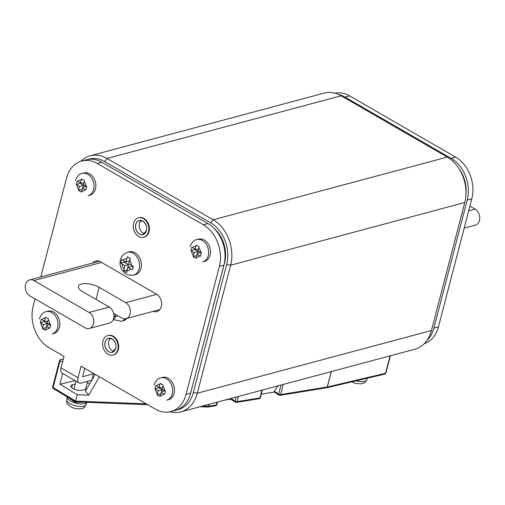 <?xml version="1.0" encoding="UTF-8"?>
<svg xmlns="http://www.w3.org/2000/svg" width="505" height="505" viewBox="0 0 505 505"><rect width="100%" height="100%" fill="white"/><g stroke="black" fill="none" stroke-linecap="round" stroke-linejoin="round"><path stroke-width="0.76" d="M159.864 384.337L159.081 387.348L155.837 385.441L154.915 388.989L158.785 387.783L158.923 387.253L158.785 387.783L162.092 389.696L158.785 387.783L154.915 388.989L158.147 390.927L157.181 394.897L160.83 393.761L157.181 394.897L160.129 396.602L161.12 392.644L164.478 394.519L165.406 390.965L162.055 389.058L163.134 385.062L160.186 383.358L159.081 387.348L162.427 387.632L159.081 387.348L155.837 385.441L155.338 387.221L154.915 388.989L158.147 390.927L162.092 389.696L161.373 392.454L162.092 389.696L158.147 390.927L157.181 394.897L160.129 396.602L161.12 392.644L163.79 390.674L165.249 391.52L163.79 390.674L161.12 392.644L164.478 394.519L165.406 390.965L162.055 389.058L163.134 385.062L160.186 383.358L159.864 384.337A5.763 4.343 -105 0 0 156.588 385.908A5.763 4.343 -105 0 1 159.864 384.337M168.569 399.657A11.52 8.68 -105 0 0 173.972 386.281A11.52 8.68 -105 0 0 162.61 377.393L160.779 377.885A11.52 8.68 75 0 1 172.148 386.767A11.52 8.68 75 0 1 166.738 400.143A11.52 8.68 75 0 0 172.148 386.767A11.52 8.68 75 0 0 160.779 377.885C158.09 378.176 155.805 380.587 153.937 385.113C155.805 380.587 158.09 378.176 160.779 377.885L162.61 377.393A11.52 8.68 -105 0 1 173.972 386.281A11.52 8.68 -105 0 1 168.569 399.657L166.738 400.143L168.569 399.657M112.994 355.065L113.543 354.914A10.081 7.6 -105 0 0 118.366 349.466A10.081 7.6 -105 0 0 116.339 339.076A10.081 7.6 -105 0 0 108.329 335.44L107.78 335.585A10.081 7.6 75 0 1 117.722 343.362A10.081 7.6 75 0 1 112.994 355.065A10.081 7.6 75 0 1 104.983 351.43A10.081 7.6 75 0 1 102.957 341.033A10.081 7.6 75 0 1 107.78 335.585M113.978 351.36A7.203 5.429 75 0 1 108.739 341.279A7.203 5.429 75 0 1 110.481 338.306M122.115 264.09L124.836 265.655L123.725 270.838L126.698 272.555L127.803 267.372L132.417 269.822L133.352 266.236L128.737 263.787L130.366 258.472L127.393 256.755L125.77 262.076L121.673 259.488L120.739 263.073L122.115 264.09A6.047 4.558 -105 0 0 123.978 268.931M133.497 275.149L135.327 274.663A11.811 8.901 -105 0 0 140.977 268.281A11.811 8.901 -105 0 0 138.604 256.104A11.811 8.901 -105 0 0 129.217 251.843L127.393 252.336A11.811 8.901 75 0 1 136.773 256.591A11.811 8.901 75 0 1 139.146 268.774A11.811 8.901 75 0 1 133.497 275.149C126.906 275.964 122.538 272.965 120.411 266.148C119.136 259.393 121.465 254.785 127.393 252.336M124.836 265.655L128.491 264.677L124.142 262.164L124.375 261.268M120.739 263.073L124.142 262.164M123.725 270.838L127.127 269.929L128.491 264.677M127.803 267.372L131.464 266.394L133.03 267.296M125.77 262.076L129.425 261.091L130.138 258.358M426.876 340.547A31.689 23.88 -105 0 0 433.877 328.073L467.22 200.068A31.689 23.88 -105 0 0 451.205 158.418L345.054 97.111A31.689 23.88 -105 0 0 338.912 94.618M433.877 328.073L438.454 326.849L471.796 198.844L467.22 200.068M438.454 326.849A31.689 23.88 75 0 1 424.244 343.69M335.061 93.21A31.689 23.88 75 0 1 349.63 95.887L345.054 97.111M451.205 158.418L455.781 157.194L349.63 95.887M455.781 157.194A31.689 23.88 75 0 1 471.796 198.844M274.221 391.962L274.316 391.16L278.653 394.096A1.439 0.884 124.1 0 0 278.88 395.118A1.439 1.439 0 0 0 279.921 395.346L326.546 387.777A1.439 1.439 0 0 0 326.647 387.758A1.439 1.06 76.8 0 1 326.59 387.771M63.371 359.005L60.007 359.794A1.439 0.568 14.6 0 0 59.647 360.052A1.439 0.568 14.6 0 0 60.089 360.639L62.557 362.129M75.27 384.065L72.474 384.722A6.483 2.563 -165.4 0 0 70.833 385.889A6.483 2.563 -165.4 0 0 74.506 389.355A6.483 2.563 -165.4 0 0 81.734 390.315L86.576 389.178M87.213 382.79A6.483 2.563 -165.4 0 1 89.77 383.693M95.193 374.375L85.402 391.198L88.703 395.15L77.246 394.702L59.899 384.229L75.106 380.656M59.899 384.229L62.696 373.485M77.246 394.702L75.58 401.103L146.216 403.842M209.057 404.316L208.552 406.266L216.329 405.004L217.068 402.169M99.384 376.793L88.703 395.15M277.99 385.858L274.316 391.16M274.366 392.057L261.243 394.19M224.769 400.111L230.81 399.127M230.665 399.032L230.583 398.552M331.356 371.566L327.341 386.981A1.439 1.06 76.8 0 1 326.647 387.758L384.842 374.091A1.439 1.06 -103.2 0 0 385.542 373.309L390.094 355.842M207.826 407.043L208.552 406.266L202.644 406.033M147.713 404.707L75.441 401.904L75.58 401.103L53.088 387.518L60.089 360.639M365.873 378.548A10.081 3.99 -165.4 0 1 364.13 378.958M80.724 161.31A34.567 26.045 75 0 1 90.073 155.799A34.567 26.045 75 0 1 107.016 158.469L213.167 219.776A34.567 26.045 75 0 1 230.64 265.213L197.297 393.218A34.567 26.045 75 0 1 180.765 411.891A34.567 26.045 75 0 1 169.907 411.79M180.765 411.891L414.895 349.201A34.567 26.045 -105 0 0 431.428 330.522L464.77 202.518A34.567 26.045 -105 0 0 447.297 157.087L341.153 95.773A34.567 26.045 -105 0 0 324.21 93.109L90.073 155.799M176.8 409.915A31.689 23.88 -105 0 0 193.346 392.48L226.688 264.475A31.689 23.88 -105 0 0 210.673 222.825L104.522 161.518A31.689 23.88 -105 0 0 87.63 159.492M191.105 391.287L224.384 263.301M157.718 310.165L158.652 310.701M191.225 391.255A28.804 21.709 75 0 1 190.48 393.66M213.754 228.045A28.804 21.709 75 0 1 224.567 263.25M143.666 237.299L144.215 237.154A10.081 7.6 -105 0 0 149.038 231.707A10.081 7.6 -105 0 0 147.012 221.31A10.081 7.6 -105 0 0 139.001 217.674L138.452 217.819A10.081 7.6 75 0 1 148.401 225.596A10.081 7.6 75 0 1 143.666 237.299A10.081 7.6 75 0 1 135.656 233.663A10.081 7.6 75 0 1 133.629 223.267A10.081 7.6 75 0 1 138.452 217.819M144.651 233.594A7.203 5.429 75 0 1 139.412 223.513A7.203 5.429 75 0 1 141.16 220.54M109.244 307.053A8.642 6.514 75 0 1 113.915 315.783A8.642 6.514 75 0 1 109.478 323.08L89.36 328.471A8.642 6.514 -105 0 1 85.124 327.802L29.921 295.924A8.642 6.514 -105 0 1 25.25 287.187A8.642 6.514 -105 0 1 29.688 279.896A8.642 6.514 -105 0 1 33.923 280.559L89.12 312.443L109.244 307.053L82.706 291.726A12.96 5.126 -165.4 0 1 78.395 286.253A12.96 5.126 -165.4 0 1 86.279 283.608A12.96 5.126 -165.4 0 1 99.169 287.32L125.707 302.647L156.752 294.333M89.36 328.471A8.642 6.514 -105 0 0 93.797 321.174A8.642 6.514 -105 0 0 89.12 312.443M113.606 313.327L121.705 318.005A8.642 6.514 -105 0 0 125.941 318.674A8.642 6.514 -105 0 0 130.378 311.377A8.642 6.514 -105 0 0 125.707 302.647M468.678 210.812L475.079 209.095L469.902 206.109M475.079 209.095A8.642 6.514 75 0 1 479.75 217.825A8.642 6.514 75 0 1 475.312 225.123L464.171 228.108M67.866 397.328L75.112 402.296L85.175 402.277M45.223 318.125L44.44 321.13L41.195 319.223L40.274 322.777L44.143 321.571L44.282 321.041L44.143 321.571L47.451 323.484L44.143 321.571L40.274 322.777L43.506 324.715L42.54 328.686L46.189 327.543L42.54 328.686L45.488 330.384L46.479 326.432L49.837 328.307L50.765 324.753L47.413 322.846L48.493 318.844L45.551 317.146L45.223 318.125L44.44 321.13L47.786 321.414L44.44 321.13L41.195 319.223L40.274 322.777L43.506 324.715L47.451 323.484L46.731 326.243L47.451 323.484L43.506 324.715L42.54 328.686L45.488 330.384L46.479 326.432L49.149 324.462L50.607 325.302L49.149 324.462L46.479 326.432L49.837 328.307L50.765 324.753L47.413 322.846L48.493 318.844L45.551 317.146L45.223 318.125A5.763 4.343 -105 0 0 41.947 319.69A5.763 4.343 -105 0 1 45.223 318.125M53.928 333.439A11.52 8.68 -105 0 0 59.331 320.063A11.52 8.68 -105 0 0 47.969 311.181L46.138 311.673A11.52 8.68 75 0 1 57.507 320.555A11.52 8.68 75 0 1 52.097 333.931A11.52 8.68 75 0 0 57.507 320.555A11.52 8.68 75 0 0 46.138 311.673C43.449 311.964 41.17 314.375 39.295 318.895C41.17 314.375 43.449 311.964 46.138 311.673L47.969 311.181A11.52 8.68 -105 0 1 59.331 320.063A11.52 8.68 -105 0 1 53.928 333.439L52.097 333.931L53.928 333.439M81.236 179.881L80.453 182.886L77.208 180.979L76.28 184.533L80.15 183.321L80.289 182.791L80.15 183.321L83.464 185.234L80.15 183.321L76.28 184.533L79.519 186.471L78.553 190.435L82.201 189.299L78.553 190.435L81.501 192.14L82.492 188.182L85.85 190.057L86.778 186.503L83.42 184.603L84.505 180.601L81.557 178.896L80.453 182.886L83.792 183.17L80.453 182.886L77.208 180.979L76.703 182.759L76.28 184.533L79.519 186.471L83.464 185.234L82.744 187.999L83.464 185.234L79.519 186.471L78.553 190.435L81.501 192.14L82.492 188.182L85.162 186.219L86.62 187.058L85.162 186.219L82.492 188.182L85.85 190.057L86.778 186.503L83.42 184.603L84.505 180.601L81.557 178.896L81.236 179.881A5.763 4.343 -105 0 0 77.959 181.446A5.763 4.343 -105 0 1 81.236 179.881M89.94 195.195A11.52 8.68 -105 0 0 95.344 181.819A11.52 8.68 -105 0 0 83.975 172.937L82.151 173.423A11.52 8.68 75 0 1 93.513 182.311A11.52 8.68 75 0 1 88.11 195.688A11.52 8.68 75 0 0 93.513 182.311A11.52 8.68 75 0 0 82.151 173.423C79.455 173.72 77.177 176.125 75.308 180.651C77.177 176.125 79.455 173.72 82.151 173.423L83.975 172.937A11.52 8.68 -105 0 1 95.344 181.819A11.52 8.68 -105 0 1 89.94 195.195L88.11 195.688L89.94 195.195M101.776 162.25L97.206 163.475A31.689 23.88 -105 0 0 81.671 161.032L86.248 159.807A31.689 23.88 75 0 1 101.776 162.25L207.927 223.564A31.689 23.88 75 0 1 223.942 265.207L190.6 393.218A31.689 23.88 75 0 1 175.443 410.338L170.873 411.562A31.689 23.88 -105 0 0 186.029 394.443L190.6 393.218M91.891 380.044L93.513 373.814L82.65 376.692L84.733 368.334M157.838 310.133A9.361 7.057 -105 0 0 158.968 310.449M98.147 260.915A9.361 7.057 -105 0 0 97.301 261.792M61.048 367.911L78.035 377.721A7.487 3.933 120 0 0 79.045 382.929L62.058 373.119A7.487 3.933 -60 0 1 61.048 367.911L64.053 356.391L49.193 347.806A31.689 23.88 -105 0 1 33.172 306.156L35.066 298.891M40.791 276.923L66.515 178.151A31.689 23.88 -105 0 1 81.671 161.032M78.035 377.721L81.034 366.194L155.338 409.113A31.689 23.88 -105 0 0 170.873 411.562M223.942 265.207L219.372 266.432L186.029 394.443M219.372 266.432A31.689 23.88 -105 0 0 203.351 224.788L207.927 223.564M97.206 163.475L203.351 224.788M92.731 263.01A9.361 7.057 75 0 1 95.723 261.003A9.361 7.057 75 0 1 100.312 261.729L156.569 294.219A9.361 7.057 75 0 1 161.632 303.682A9.361 7.057 75 0 1 156.821 311.585A9.361 7.057 75 0 1 153.268 311.358M91.784 380.227L81.059 383.099A7.487 3.933 120 0 1 79.045 382.929M93.513 373.814A11.52 4.558 14.6 0 0 93.974 373.675M86.664 402.34A10.081 3.99 -165.4 0 1 70.687 401.084A10.081 3.99 -165.4 0 1 67.298 396.987L66.666 399.392A10.081 3.99 14.6 0 0 70.018 403.647A10.081 3.99 14.6 0 0 80.049 406.531A10.081 3.99 14.6 0 0 86.178 404.473C84.562 407.219 83.477 408.45 82.921 408.16C81.741 409.486 73.61 408.88 70.605 406.651C66.799 403.413 66.856 404.694 66.666 399.392M195.877 246.093L195.094 249.098L191.85 247.191L190.922 250.745L194.791 249.539L194.93 249.009L194.791 249.539L198.105 251.452L194.791 249.539L190.922 250.745L194.16 252.683L193.194 256.654L196.836 255.511L193.194 256.654L196.142 258.352L197.127 254.4L200.491 256.275L201.419 252.721L198.061 250.815L199.147 246.812L196.199 245.114L195.877 246.093L195.094 249.098L198.433 249.382L195.094 249.098L191.85 247.191L190.922 250.745L194.16 252.683L198.105 251.452L197.386 254.211L198.105 251.452L194.16 252.683L193.194 256.654L196.142 258.352L197.127 254.4L199.803 252.431L201.261 253.27L199.803 252.431L197.127 254.4L200.491 256.275L201.419 252.721L198.061 250.815L199.147 246.812L196.199 245.114L195.877 246.093A5.763 4.343 -105 0 0 192.601 247.658A5.763 4.343 -105 0 1 195.877 246.093M204.575 261.407A11.52 8.68 -105 0 0 209.985 248.031A11.52 8.68 -105 0 0 198.616 239.149L196.786 239.641A11.52 8.68 75 0 1 208.155 248.523A11.52 8.68 75 0 1 202.751 261.899A11.52 8.68 75 0 0 208.155 248.523A11.52 8.68 75 0 0 196.786 239.641C194.097 239.932 191.818 242.337 189.949 246.863C191.818 242.337 194.097 239.932 196.786 239.641L198.616 239.149A11.52 8.68 -105 0 1 209.985 248.031A11.52 8.68 -105 0 1 204.575 261.407L202.751 261.899L204.575 261.407M113.688 318.099L114.692 318.636L115.544 314.451M125.177 318.813A11.811 8.901 75 0 1 121.497 321.237L123.327 320.744A11.811 8.901 -105 0 0 126.938 318.409M113.909 316.332L115.121 316.01L115.531 314.438M459.481 169.383A28.804 21.709 75 0 1 465.989 193.674M155.654 389.488A5.763 4.343 -105 0 0 157.364 393.932A5.763 4.343 -105 0 1 155.654 389.488M160.338 395.649A5.763 4.343 -105 0 0 163.614 394.083A5.763 4.343 -105 0 1 160.338 395.649M164.542 390.498A5.763 4.343 -105 0 0 162.837 386.054A5.763 4.343 -105 0 1 164.542 390.498M115.733 348.412A7.259 5.473 75 0 1 106.258 349.365A7.259 5.473 75 0 1 109.168 338.192A7.259 5.473 75 0 1 115.733 348.412M115.727 348.381A7.203 5.429 -105 0 0 114.281 340.957A7.203 5.429 -105 0 0 108.562 338.356A7.203 5.429 -105 0 0 105.179 346.72A7.203 5.429 -105 0 0 112.287 352.269A7.203 5.429 -105 0 0 115.727 348.381M126.951 270.648A6.047 4.558 -105 0 0 130.524 268.944M131.458 265.359A6.047 4.558 -105 0 0 129.596 260.511M126.622 258.794A6.047 4.558 -105 0 0 123.05 260.504M231.056 398.426L235.09 401.166L236.163 397.056M283.267 384.444L280.635 394.563A1.439 0.568 14.6 0 1 278.653 394.096L281.007 385.05M238.423 396.457L237.072 401.633L259.892 397.934L261.912 390.163M279.921 395.346A1.439 0.985 80.8 0 0 280.635 394.563L327.259 386.994L331.267 371.592M235.797 402.277A1.439 0.884 -55.9 0 1 235.324 402.188A1.439 0.884 -55.9 0 1 235.09 401.166A1.439 0.568 -165.4 0 0 237.072 401.633A1.439 0.985 80.8 0 1 236.359 402.416L259.179 398.716A1.439 1.439 0 0 0 260.34 397.656L262.322 390.056M259.179 398.716A1.439 0.985 80.8 0 0 259.892 397.934A1.439 0.568 14.6 0 0 260.34 397.656M326.546 387.777A1.439 0.985 80.8 0 0 327.259 386.994A1.439 0.568 14.6 0 0 327.341 386.981L385.542 373.309A1.439 0.568 14.6 0 0 385.908 373.05L390.416 355.754M72.474 384.722L71.697 387.701M59.647 360.052L52.64 386.937A1.439 0.568 14.6 0 0 53.088 387.518A1.439 0.795 -58.9 0 0 53.29 388.528L75.434 401.898M216.784 404.726A1.439 0.568 -165.4 0 1 216.329 405.004A1.439 0.985 -99.2 0 1 215.616 405.786A1.439 1.439 0 0 0 216.784 404.726L217.478 402.062M356.107 380.839A10.081 3.99 14.6 0 0 366.952 379.539L367.299 378.213M341.153 95.773L107.016 158.469L104.522 161.518M210.673 222.825L213.167 219.776L447.297 157.087M464.77 202.518L230.64 265.213L226.688 264.475M193.346 392.48L197.297 393.218L431.428 330.522M146.412 230.652A7.259 5.473 75 0 1 136.931 231.599A7.259 5.473 75 0 1 139.841 220.426A7.259 5.473 75 0 1 146.412 230.652M146.406 230.615A7.203 5.429 -105 0 0 144.96 223.191A7.203 5.429 -105 0 0 139.235 220.59A7.203 5.429 -105 0 0 135.858 228.954A7.203 5.429 -105 0 0 142.959 234.503A7.203 5.429 -105 0 0 146.406 230.615M101.562 262.448L33.923 280.559M99.169 287.32L96.019 299.414M41.012 323.276A5.763 4.343 -105 0 0 42.723 327.72A5.763 4.343 -105 0 1 41.012 323.276M45.696 329.437A5.763 4.343 -105 0 0 48.972 327.871A5.763 4.343 -105 0 1 45.696 329.437M49.907 324.286A5.763 4.343 -105 0 0 48.196 319.842A5.763 4.343 -105 0 1 49.907 324.286M77.025 185.032A5.763 4.343 -105 0 0 78.736 189.476A5.763 4.343 -105 0 1 77.025 185.032M81.709 191.187A5.763 4.343 -105 0 0 84.979 189.621A5.763 4.343 -105 0 1 81.709 191.187M85.913 186.042A5.763 4.343 -105 0 0 84.202 181.598A5.763 4.343 -105 0 1 85.913 186.042M191.666 251.244A5.763 4.343 -105 0 0 193.377 255.688A5.763 4.343 -105 0 1 191.666 251.244M196.344 257.405A5.763 4.343 -105 0 0 199.62 255.839A5.763 4.343 -105 0 1 196.344 257.405M200.554 252.254A5.763 4.343 -105 0 0 198.844 247.81A5.763 4.343 -105 0 1 200.554 252.254M114.951 316.73A6.047 4.558 -105 0 0 117.873 315.795M108.562 338.356L112.407 339.12C115.506 342.049 116.611 345.136 115.714 348.393L112.287 352.269M274.297 392.013L278.88 395.118M230.734 399.083L235.324 402.188A1.439 1.439 0 0 0 236.359 402.416M384.842 374.091A1.439 1.439 0 0 0 385.908 373.05M207.953 407.03L215.616 405.786M200.018 406.74L207.789 407.036M52.64 386.937A1.439 1.439 0 0 0 53.29 388.528M351.663 381.881L355.627 383.409L361.05 383.901L364.623 382.721L366.952 379.539M139.235 220.59L143.085 221.354C146.179 224.283 147.283 227.37 146.393 230.627L142.959 234.503M99.315 261.249L29.688 279.896M125.941 318.674L159.788 309.609M76.021 381.187L73.957 389.115M87.586 381.351L85.484 389.437M86.734 402.34L86.178 404.473M121.497 321.237L113.215 319.577"/></g></svg>
